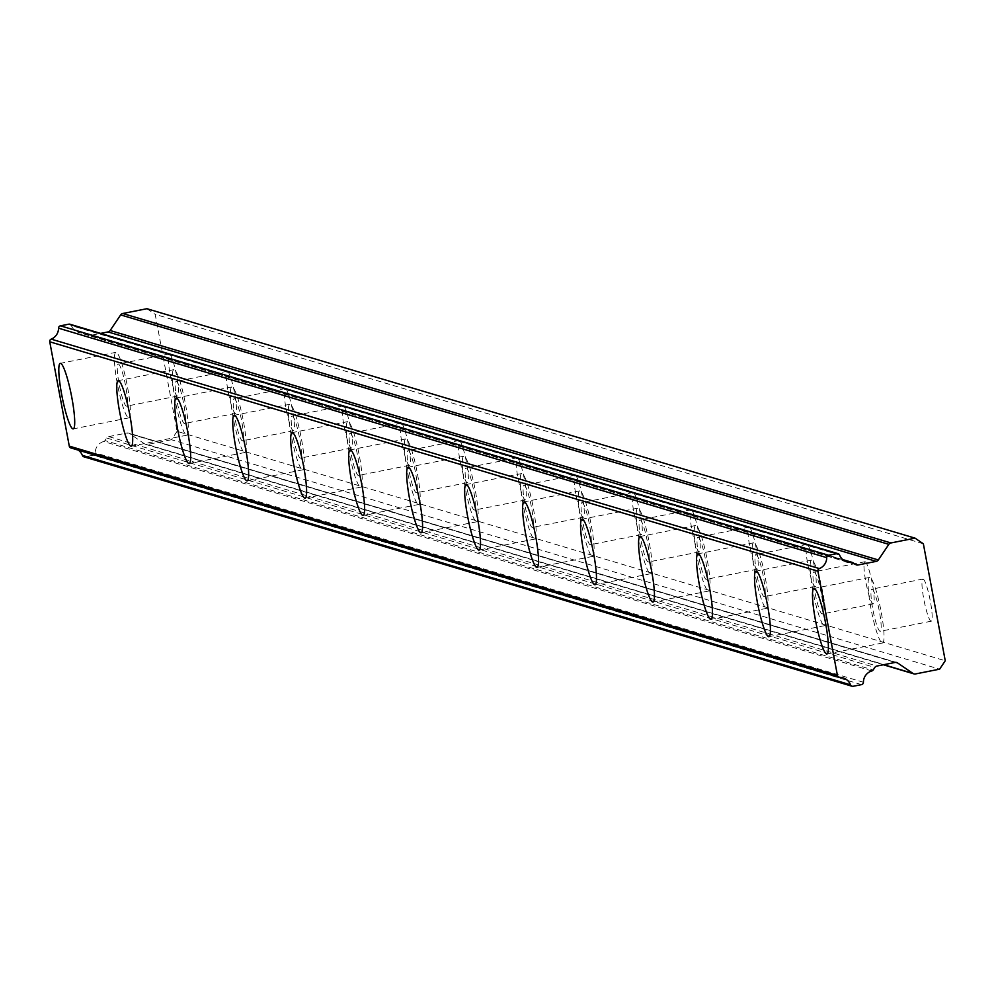 <?xml version="1.0" encoding="UTF-8"?>
<svg xmlns="http://www.w3.org/2000/svg" width="995" height="995" viewBox="0 0 995 995"><rect width="100%" height="100%" fill="white"/><g stroke="black" fill="none" stroke-linecap="round" stroke-linejoin="round"><path stroke-width="0.75" stroke-dasharray="4.97 3.73" d="M872.13 589.164A21.48 3.022 78.8 0 1 879.182 610.408A21.48 3.022 78.8 0 1 880.239 631.29A21.48 3.022 78.8 0 1 880.003 631.265A21.48 3.022 78.8 0 1 872.951 610.022A21.48 3.022 78.8 0 1 871.894 589.152A21.48 3.022 78.8 0 1 872.13 589.164M923.111 579.065A21.48 3.022 78.8 0 1 930.176 600.321A21.48 3.022 78.8 0 1 931.233 621.191A21.48 3.022 78.8 0 1 930.997 621.178A21.48 3.022 78.8 0 1 923.945 599.923A21.48 3.022 78.8 0 1 922.887 579.053A21.48 3.022 78.8 0 1 923.111 579.065M118.442 364.046A21.48 3.022 78.8 0 1 125.494 385.289A21.48 3.022 78.8 0 1 126.552 406.171A21.48 3.022 78.8 0 1 126.328 406.159A21.48 3.022 78.8 0 1 119.276 384.903A21.48 3.022 78.8 0 1 118.218 364.033A21.48 3.022 78.8 0 1 118.442 364.046M169.436 353.946A21.48 3.022 78.8 0 1 176.488 375.202A21.48 3.022 78.8 0 1 177.545 396.072A21.48 3.022 78.8 0 1 177.321 396.06A21.48 3.022 78.8 0 1 170.269 374.816A21.48 3.022 78.8 0 1 169.2 353.934A21.48 3.022 78.8 0 1 169.436 353.946M176.426 381.359A21.48 3.022 78.8 0 1 183.478 402.614A21.48 3.022 78.8 0 1 184.535 423.484A21.48 3.022 78.8 0 1 184.299 423.472A21.48 3.022 78.8 0 1 177.247 402.229A21.48 3.022 78.8 0 1 176.19 381.346A21.48 3.022 78.8 0 1 176.426 381.359M227.407 371.272A21.48 3.022 78.8 0 1 234.459 392.515A21.48 3.022 78.8 0 1 235.517 413.398A21.48 3.022 78.8 0 1 235.293 413.373A21.48 3.022 78.8 0 1 228.241 392.129A21.48 3.022 78.8 0 1 227.183 371.259A21.48 3.022 78.8 0 1 227.407 371.272M234.397 398.684A21.48 3.022 78.8 0 1 241.449 419.927A21.48 3.022 78.8 0 1 242.506 440.797A21.48 3.022 78.8 0 1 242.27 440.785A21.48 3.022 78.8 0 1 235.218 419.542A21.48 3.022 78.8 0 1 234.161 398.659A21.48 3.022 78.8 0 1 234.397 398.684M285.391 388.585A21.48 3.022 78.8 0 1 292.443 409.828A21.48 3.022 78.8 0 1 293.5 430.711A21.48 3.022 78.8 0 1 293.264 430.698A21.48 3.022 78.8 0 1 286.212 409.442A21.48 3.022 78.8 0 1 285.155 388.572A21.48 3.022 78.8 0 1 285.391 388.585M292.368 415.997A21.48 3.022 78.8 0 1 299.42 437.24A21.48 3.022 78.8 0 1 300.478 458.123A21.48 3.022 78.8 0 1 300.254 458.11A21.48 3.022 78.8 0 1 293.202 436.855A21.48 3.022 78.8 0 1 292.144 415.985A21.48 3.022 78.8 0 1 292.368 415.997M343.362 405.898A21.48 3.022 78.8 0 1 350.414 427.153A21.48 3.022 78.8 0 1 351.471 448.024A21.48 3.022 78.8 0 1 351.247 448.011A21.48 3.022 78.8 0 1 344.195 426.768A21.48 3.022 78.8 0 1 343.138 405.885A21.48 3.022 78.8 0 1 343.362 405.898M350.352 433.31A21.48 3.022 78.8 0 1 357.404 454.566A21.48 3.022 78.8 0 1 358.461 475.436A21.48 3.022 78.8 0 1 358.225 475.423A21.48 3.022 78.8 0 1 351.173 454.168A21.48 3.022 78.8 0 1 350.116 433.298A21.48 3.022 78.8 0 1 350.352 433.31M401.333 423.223A21.48 3.022 78.8 0 1 408.385 444.466A21.48 3.022 78.8 0 1 409.455 465.337A21.48 3.022 78.8 0 1 409.219 465.324A21.48 3.022 78.8 0 1 402.167 444.081A21.48 3.022 78.8 0 1 401.109 423.198A21.48 3.022 78.8 0 1 401.333 423.223M408.323 450.623A21.48 3.022 78.8 0 1 415.375 471.879A21.48 3.022 78.8 0 1 416.432 492.749A21.48 3.022 78.8 0 1 416.208 492.736A21.48 3.022 78.8 0 1 409.144 471.493A21.48 3.022 78.8 0 1 408.087 450.611A21.48 3.022 78.8 0 1 408.323 450.623M459.317 440.536A21.48 3.022 78.8 0 1 466.369 461.779A21.48 3.022 78.8 0 1 467.426 482.662A21.48 3.022 78.8 0 1 467.19 482.65A21.48 3.022 78.8 0 1 460.138 461.394A21.48 3.022 78.8 0 1 459.081 440.524A21.48 3.022 78.8 0 1 459.317 440.536M466.294 467.948A21.48 3.022 78.8 0 1 473.346 489.192A21.48 3.022 78.8 0 1 474.404 510.074A21.48 3.022 78.8 0 1 474.18 510.049A21.48 3.022 78.8 0 1 467.128 488.806A21.48 3.022 78.8 0 1 466.07 467.936A21.48 3.022 78.8 0 1 466.294 467.948M517.288 457.849A21.48 3.022 78.8 0 1 524.34 479.105A21.48 3.022 78.8 0 1 525.397 499.975A21.48 3.022 78.8 0 1 525.173 499.963A21.48 3.022 78.8 0 1 518.121 478.707A21.48 3.022 78.8 0 1 517.064 457.837A21.48 3.022 78.8 0 1 517.288 457.849M524.278 485.262A21.48 3.022 78.8 0 1 531.33 506.505A21.48 3.022 78.8 0 1 532.387 527.387A21.48 3.022 78.8 0 1 532.151 527.375A21.48 3.022 78.8 0 1 525.099 506.119A21.48 3.022 78.8 0 1 524.042 485.249A21.48 3.022 78.8 0 1 524.278 485.262M575.259 475.162A21.48 3.022 78.8 0 1 582.324 496.418A21.48 3.022 78.8 0 1 583.381 517.288A21.48 3.022 78.8 0 1 583.145 517.276A21.48 3.022 78.8 0 1 576.093 496.032A21.48 3.022 78.8 0 1 575.035 475.15A21.48 3.022 78.8 0 1 575.259 475.162M582.249 502.574A21.48 3.022 78.8 0 1 589.301 523.83A21.48 3.022 78.8 0 1 590.358 544.7A21.48 3.022 78.8 0 1 590.135 544.688A21.48 3.022 78.8 0 1 583.07 523.445A21.48 3.022 78.8 0 1 582.013 502.562A21.48 3.022 78.8 0 1 582.249 502.574M633.243 492.488A21.48 3.022 78.8 0 1 640.295 513.731A21.48 3.022 78.8 0 1 641.352 534.613A21.48 3.022 78.8 0 1 641.116 534.589A21.48 3.022 78.8 0 1 634.064 513.345A21.48 3.022 78.8 0 1 633.007 492.475A21.48 3.022 78.8 0 1 633.243 492.488M640.22 519.9A21.48 3.022 78.8 0 1 647.272 541.143A21.48 3.022 78.8 0 1 648.33 562.013A21.48 3.022 78.8 0 1 648.106 562.001A21.48 3.022 78.8 0 1 641.054 540.758A21.48 3.022 78.8 0 1 639.996 519.875A21.48 3.022 78.8 0 1 640.22 519.9M691.214 509.801A21.48 3.022 78.8 0 1 698.266 531.044A21.48 3.022 78.8 0 1 699.323 551.926A21.48 3.022 78.8 0 1 699.099 551.914A21.48 3.022 78.8 0 1 692.047 530.658A21.48 3.022 78.8 0 1 690.99 509.788A21.48 3.022 78.8 0 1 691.214 509.801M698.204 537.213A21.48 3.022 78.8 0 1 705.256 558.456A21.48 3.022 78.8 0 1 706.313 579.339A21.48 3.022 78.8 0 1 706.077 579.326A21.48 3.022 78.8 0 1 699.025 558.071A21.48 3.022 78.8 0 1 697.968 537.201A21.48 3.022 78.8 0 1 698.204 537.213M749.185 527.114A21.48 3.022 78.8 0 1 756.25 548.369A21.48 3.022 78.8 0 1 757.307 569.24A21.48 3.022 78.8 0 1 757.071 569.227A21.48 3.022 78.8 0 1 750.019 547.984A21.48 3.022 78.8 0 1 748.961 527.101A21.48 3.022 78.8 0 1 749.185 527.114M756.175 554.526A21.48 3.022 78.8 0 1 763.227 575.782A21.48 3.022 78.8 0 1 764.284 596.652A21.48 3.022 78.8 0 1 764.061 596.639A21.48 3.022 78.8 0 1 756.996 575.384A21.48 3.022 78.8 0 1 755.939 554.513A21.48 3.022 78.8 0 1 756.175 554.526M807.169 544.439A21.48 3.022 78.8 0 1 814.221 565.682A21.48 3.022 78.8 0 1 815.278 586.553A21.48 3.022 78.8 0 1 815.042 586.54A21.48 3.022 78.8 0 1 807.99 565.297A21.48 3.022 78.8 0 1 806.933 544.414A21.48 3.022 78.8 0 1 807.169 544.439M814.146 571.839A21.48 3.022 78.8 0 1 821.198 593.095A21.48 3.022 78.8 0 1 822.256 613.965A21.48 3.022 78.8 0 1 822.032 613.952A21.48 3.022 78.8 0 1 814.98 592.709A21.48 3.022 78.8 0 1 813.922 571.826A21.48 3.022 78.8 0 1 814.146 571.839M865.14 561.752A21.48 3.022 78.8 0 1 872.192 582.995A21.48 3.022 78.8 0 1 873.249 603.878A21.48 3.022 78.8 0 1 873.025 603.865A21.48 3.022 78.8 0 1 865.973 582.61A21.48 3.022 78.8 0 1 864.916 561.74A21.48 3.022 78.8 0 1 865.14 561.752M882.192 642.969A33.407 4.689 -101.2 0 0 882.553 642.994A33.407 4.689 -101.2 0 0 880.911 610.52A33.407 4.689 -101.2 0 0 869.941 577.461A33.407 4.689 -101.2 0 0 869.58 577.436A33.407 4.689 -101.2 0 0 871.222 609.91A33.407 4.689 -101.2 0 0 882.192 642.969M128.517 417.85A33.407 4.689 -101.2 0 0 128.877 417.875A33.407 4.689 -101.2 0 0 127.223 385.401A33.407 4.689 -101.2 0 0 116.253 352.354A33.407 4.689 -101.2 0 0 115.893 352.329A33.407 4.689 -101.2 0 0 117.547 384.804A33.407 4.689 -101.2 0 0 128.517 417.85M186.488 435.163A33.407 4.689 -101.2 0 0 186.849 435.188A33.407 4.689 -101.2 0 0 185.207 402.714A33.407 4.689 -101.2 0 0 174.237 369.667A33.407 4.689 -101.2 0 0 173.876 369.642A33.407 4.689 -101.2 0 0 175.518 402.117A33.407 4.689 -101.2 0 0 186.488 435.163M244.459 452.489A33.407 4.689 -101.2 0 0 244.82 452.514A33.407 4.689 -101.2 0 0 243.178 420.039A33.407 4.689 -101.2 0 0 232.208 386.98A33.407 4.689 -101.2 0 0 231.847 386.955A33.407 4.689 -101.2 0 0 233.489 419.43A33.407 4.689 -101.2 0 0 244.459 452.489M302.443 469.802A33.407 4.689 -101.2 0 0 302.803 469.827A33.407 4.689 -101.2 0 0 301.149 437.352A33.407 4.689 -101.2 0 0 290.179 404.293A33.407 4.689 -101.2 0 0 289.819 404.281A33.407 4.689 -101.2 0 0 291.473 436.743A33.407 4.689 -101.2 0 0 302.443 469.802M360.414 487.115A33.407 4.689 -101.2 0 0 360.775 487.14A33.407 4.689 -101.2 0 0 359.133 454.665A33.407 4.689 -101.2 0 0 348.163 421.619A33.407 4.689 -101.2 0 0 347.802 421.594A33.407 4.689 -101.2 0 0 349.444 454.068A33.407 4.689 -101.2 0 0 360.414 487.115M418.397 504.44A33.407 4.689 -101.2 0 0 418.746 504.453A33.407 4.689 -101.2 0 0 417.104 471.991A33.407 4.689 -101.2 0 0 406.134 438.932A33.407 4.689 -101.2 0 0 405.773 438.907A33.407 4.689 -101.2 0 0 407.415 471.381A33.407 4.689 -101.2 0 0 418.397 504.44M476.369 521.753A33.407 4.689 -101.2 0 0 476.729 521.778A33.407 4.689 -101.2 0 0 475.075 489.304A33.407 4.689 -101.2 0 0 464.105 456.245A33.407 4.689 -101.2 0 0 463.745 456.22A33.407 4.689 -101.2 0 0 465.399 488.694A33.407 4.689 -101.2 0 0 476.369 521.753M534.34 539.066A33.407 4.689 -101.2 0 0 534.701 539.091A33.407 4.689 -101.2 0 0 533.059 506.617A33.407 4.689 -101.2 0 0 522.089 473.57A33.407 4.689 -101.2 0 0 521.728 473.545A33.407 4.689 -101.2 0 0 523.37 506.02A33.407 4.689 -101.2 0 0 534.34 539.066M592.323 556.392A33.407 4.689 -101.2 0 0 592.672 556.404A33.407 4.689 -101.2 0 0 591.03 523.93A33.407 4.689 -101.2 0 0 580.06 490.883A33.407 4.689 -101.2 0 0 579.699 490.858A33.407 4.689 -101.2 0 0 581.341 523.333A33.407 4.689 -101.2 0 0 592.323 556.392M650.295 573.705A33.407 4.689 -101.2 0 0 650.655 573.729A33.407 4.689 -101.2 0 0 649.001 541.255A33.407 4.689 -101.2 0 0 638.031 508.196A33.407 4.689 -101.2 0 0 637.671 508.171A33.407 4.689 -101.2 0 0 639.325 540.646A33.407 4.689 -101.2 0 0 650.295 573.705M708.266 591.018A33.407 4.689 -101.2 0 0 708.627 591.042A33.407 4.689 -101.2 0 0 706.985 558.568A33.407 4.689 -101.2 0 0 696.015 525.509A33.407 4.689 -101.2 0 0 695.654 525.497A33.407 4.689 -101.2 0 0 697.296 557.959A33.407 4.689 -101.2 0 0 708.266 591.018M766.25 608.331A33.407 4.689 -101.2 0 0 766.598 608.355A33.407 4.689 -101.2 0 0 764.956 575.881A33.407 4.689 -101.2 0 0 753.986 542.835A33.407 4.689 -101.2 0 0 753.625 542.81A33.407 4.689 -101.2 0 0 755.267 575.284A33.407 4.689 -101.2 0 0 766.25 608.331M824.221 625.656A33.407 4.689 -101.2 0 0 824.581 625.668A33.407 4.689 -101.2 0 0 822.927 593.207A33.407 4.689 -101.2 0 0 811.957 560.148A33.407 4.689 -101.2 0 0 811.597 560.123A33.407 4.689 -101.2 0 0 813.251 592.597A33.407 4.689 -101.2 0 0 824.221 625.656M83.854 456.792A2.351 2.326 106.6 0 0 84.985 456.829L853.163 686.276M861.496 684.635L93.319 455.188A2.376 2.351 106.6 0 0 95.234 452.824L863.411 682.271M853.063 562.772L84.898 333.325L87.386 335.029A3.271 3.221 106.6 0 0 89.836 335.539A3.271 3.221 106.6 0 0 89.861 335.539L100.644 333.4M923.36 543.805L155.183 314.358L177.073 431.332L945.25 660.767M177.073 431.332L171.439 439.728L939.616 669.162M839.606 555.073L71.441 325.639A2.376 2.351 106.6 0 0 69.924 324.233M71.441 325.639A11.691 11.542 106.6 0 0 83.331 332.939L843.063 559.849M84.898 333.325A2.276 2.239 106.6 0 0 83.331 332.939M146.912 308.711L155.183 314.358M171.439 439.728L147.285 444.504L915.45 673.951M883.722 664.71L144.81 444.006A3.333 3.284 106.6 0 0 147.285 444.504M144.81 444.006L129.437 433.509A3.346 3.308 106.6 0 0 126.95 432.999L108.778 436.594A3.271 3.221 106.6 0 0 106.664 438.011L104.96 440.549L873.137 669.996M871.831 670.953L103.654 441.506A2.276 2.239 106.6 0 0 104.96 440.549M103.654 441.506A11.691 11.542 106.6 0 0 95.234 452.824M93.319 455.188L84.985 456.829M78.282 450.138A11.704 11.554 106.6 0 0 71.59 448.011L839.755 677.458M70.869 447.924A2.326 2.301 106.6 0 0 71.59 448.011M855.563 564.476L87.386 335.029M108.778 436.594L876.956 666.041M895.127 662.446L126.95 432.999M129.437 433.509L895.711 662.384M854.954 564.065L89.861 335.539M106.664 438.011L874.841 667.458M931.233 621.191L880.239 631.29M177.545 396.072L126.552 406.171M235.517 413.398L184.535 423.484M293.5 430.711L242.506 440.797M351.471 448.024L300.478 458.123M409.455 465.337L358.461 475.436M467.426 482.662L416.432 492.749M525.397 499.975L474.404 510.074M583.381 517.288L532.387 527.387M641.352 534.613L590.358 544.7M699.323 551.926L648.33 562.013M757.307 569.24L706.313 579.339M815.278 586.553L764.284 596.652M873.249 603.878L822.256 613.965M882.553 642.994L826.932 654.001M128.877 417.875L73.244 428.882M186.849 435.188L131.216 446.208M244.82 452.514L189.199 463.521M302.803 469.827L247.17 480.834M360.775 487.14L305.142 498.159M418.746 504.453L363.125 515.472M476.729 521.778L421.096 532.785M534.701 539.091L479.068 550.098M592.672 556.404L537.051 567.424M650.655 573.729L595.022 584.737M708.627 591.042L653.006 602.05M766.598 608.355L710.977 619.375M824.581 625.668L768.948 636.688M856.471 564.911L88.306 335.464M922.887 579.053L871.894 589.152M169.2 353.934L118.218 364.033M227.183 371.259L176.19 381.346M285.155 388.572L234.161 398.659M343.138 405.885L292.144 415.985M401.109 423.198L350.116 433.298M459.081 440.524L408.087 450.611M517.064 457.837L466.07 467.936M575.035 475.15L524.042 485.249M633.007 492.475L582.013 502.562M690.99 509.788L639.996 519.875M748.961 527.101L697.968 537.201M806.933 544.414L755.939 554.513M864.916 561.74L813.922 571.826M843.101 677.943L74.924 448.496M847.031 561.964L78.854 332.517M869.58 577.436L813.947 588.455M115.893 352.329L60.272 363.337M173.876 369.642L118.243 380.65M231.847 386.955L176.214 397.975M289.819 404.281L234.198 415.288M347.802 421.594L292.169 432.601M405.773 438.907L350.153 449.927M463.745 456.22L408.124 467.24M521.728 473.545L466.095 484.553M579.699 490.858L524.079 501.866M637.671 508.171L582.05 519.191M695.654 525.497L640.021 536.504M753.625 542.81L698.005 553.817M811.597 560.123L755.976 571.142M896.706 662.521L128.529 433.074M883.398 664.772L145.718 444.429M842.703 559.551L84.239 333.014"/><path stroke-width="1.49" d="M826.571 653.976A33.407 4.689 -101.2 0 0 826.932 654.001A33.407 4.689 -101.2 0 0 825.278 621.527A33.407 4.689 -101.2 0 0 814.308 588.48A33.407 4.689 -101.2 0 0 813.947 588.455A33.407 4.689 -101.2 0 0 815.601 620.93A33.407 4.689 -101.2 0 0 826.571 653.976M72.884 428.87A33.407 4.689 -101.2 0 0 73.244 428.882A33.407 4.689 -101.2 0 0 71.603 396.408A33.407 4.689 -101.2 0 0 60.633 363.362A33.407 4.689 -101.2 0 0 60.272 363.337A33.407 4.689 -101.2 0 0 61.914 395.811A33.407 4.689 -101.2 0 0 72.884 428.87M130.867 446.183A33.407 4.689 -101.2 0 0 131.216 446.208A33.407 4.689 -101.2 0 0 129.574 413.733A33.407 4.689 -101.2 0 0 118.604 380.675A33.407 4.689 -101.2 0 0 118.243 380.65A33.407 4.689 -101.2 0 0 119.885 413.124A33.407 4.689 -101.2 0 0 130.867 446.183M188.839 463.496A33.407 4.689 -101.2 0 0 189.199 463.521A33.407 4.689 -101.2 0 0 187.545 431.046A33.407 4.689 -101.2 0 0 176.575 397.988A33.407 4.689 -101.2 0 0 176.214 397.975A33.407 4.689 -101.2 0 0 177.869 430.449A33.407 4.689 -101.2 0 0 188.839 463.496M246.81 480.809A33.407 4.689 -101.2 0 0 247.17 480.834A33.407 4.689 -101.2 0 0 245.529 448.359A33.407 4.689 -101.2 0 0 234.559 415.313A33.407 4.689 -101.2 0 0 234.198 415.288A33.407 4.689 -101.2 0 0 235.84 447.762A33.407 4.689 -101.2 0 0 246.81 480.809M304.793 498.134A33.407 4.689 -101.2 0 0 305.142 498.159A33.407 4.689 -101.2 0 0 303.5 465.685A33.407 4.689 -101.2 0 0 292.53 432.626A33.407 4.689 -101.2 0 0 292.169 432.601A33.407 4.689 -101.2 0 0 293.811 465.075A33.407 4.689 -101.2 0 0 304.793 498.134M362.765 515.447A33.407 4.689 -101.2 0 0 363.125 515.472A33.407 4.689 -101.2 0 0 361.483 482.998A33.407 4.689 -101.2 0 0 350.501 449.939A33.407 4.689 -101.2 0 0 350.153 449.927A33.407 4.689 -101.2 0 0 351.795 482.388A33.407 4.689 -101.2 0 0 362.765 515.447M420.736 532.76A33.407 4.689 -101.2 0 0 421.096 532.785A33.407 4.689 -101.2 0 0 419.455 500.311A33.407 4.689 -101.2 0 0 408.485 467.264A33.407 4.689 -101.2 0 0 408.124 467.24A33.407 4.689 -101.2 0 0 409.766 499.714A33.407 4.689 -101.2 0 0 420.736 532.76M478.719 550.086A33.407 4.689 -101.2 0 0 479.068 550.098A33.407 4.689 -101.2 0 0 477.426 517.636A33.407 4.689 -101.2 0 0 466.456 484.577A33.407 4.689 -101.2 0 0 466.095 484.553A33.407 4.689 -101.2 0 0 467.749 517.027A33.407 4.689 -101.2 0 0 478.719 550.086M536.691 567.399A33.407 4.689 -101.2 0 0 537.051 567.424A33.407 4.689 -101.2 0 0 535.409 534.949A33.407 4.689 -101.2 0 0 524.427 501.89A33.407 4.689 -101.2 0 0 524.079 501.866A33.407 4.689 -101.2 0 0 525.721 534.34A33.407 4.689 -101.2 0 0 536.691 567.399M594.662 584.712A33.407 4.689 -101.2 0 0 595.022 584.737A33.407 4.689 -101.2 0 0 593.381 552.262A33.407 4.689 -101.2 0 0 582.411 519.203A33.407 4.689 -101.2 0 0 582.05 519.191A33.407 4.689 -101.2 0 0 583.692 551.665A33.407 4.689 -101.2 0 0 594.662 584.712M652.645 602.025A33.407 4.689 -101.2 0 0 653.006 602.05A33.407 4.689 -101.2 0 0 651.352 569.575A33.407 4.689 -101.2 0 0 640.382 536.529A33.407 4.689 -101.2 0 0 640.021 536.504A33.407 4.689 -101.2 0 0 641.675 568.978A33.407 4.689 -101.2 0 0 652.645 602.025M710.617 619.35A33.407 4.689 -101.2 0 0 710.977 619.375A33.407 4.689 -101.2 0 0 709.336 586.901A33.407 4.689 -101.2 0 0 698.353 553.842A33.407 4.689 -101.2 0 0 698.005 553.817A33.407 4.689 -101.2 0 0 699.647 586.291A33.407 4.689 -101.2 0 0 710.617 619.35M768.588 636.663A33.407 4.689 -101.2 0 0 768.948 636.688A33.407 4.689 -101.2 0 0 767.307 604.214A33.407 4.689 -101.2 0 0 756.337 571.155A33.407 4.689 -101.2 0 0 755.976 571.142A33.407 4.689 -101.2 0 0 757.618 603.604A33.407 4.689 -101.2 0 0 768.588 636.663M853.163 686.276A2.351 2.326 -73.4 0 1 850.526 684.821A11.704 11.554 106.6 0 0 839.755 677.458A2.326 2.301 -73.4 0 1 837.442 675.543L817.927 571.242A2.326 2.301 -73.4 0 1 819.382 568.58A11.704 11.554 106.6 0 0 826.721 557.635A2.351 2.326 -73.4 0 1 828.648 555.272L836.969 553.618A2.376 2.351 -73.4 0 1 839.606 555.073A11.691 11.542 106.6 0 0 851.509 562.374A2.276 2.239 -73.4 0 1 853.063 562.772L855.563 564.476A3.271 3.221 -73.4 0 0 858.013 564.986A3.271 3.221 -73.4 0 0 858.038 564.986L876.222 561.379A3.346 3.308 -73.4 0 0 878.336 559.961L888.833 544.352A3.333 3.284 -73.4 0 1 890.935 542.947L915.089 538.158L923.36 543.805L945.25 660.767L939.616 669.162L915.45 673.951A3.333 3.284 -73.4 0 1 912.987 673.441L897.614 662.956A3.346 3.308 -73.4 0 0 895.127 662.446L876.956 666.041A3.271 3.221 -73.4 0 0 874.841 667.458L873.137 669.996A2.276 2.239 -73.4 0 1 871.831 670.953A11.691 11.542 106.6 0 0 863.411 682.271A2.376 2.351 -73.4 0 1 861.508 684.635L853.163 686.276M837.442 675.543L69.277 446.108L49.75 341.795L817.927 571.242M819.382 568.58L51.205 339.133A2.326 2.301 106.6 0 0 49.75 341.795M51.205 339.133A11.704 11.554 106.6 0 0 58.543 328.188L826.721 557.635M828.648 555.272L60.471 325.825A2.351 2.326 106.6 0 0 58.543 328.188M60.471 325.825L68.804 324.183L836.969 553.618M838.101 553.668L69.924 324.233A2.376 2.351 106.6 0 0 68.804 324.183M100.644 333.4L108.045 331.932A3.346 3.308 106.6 0 0 110.159 330.514L120.656 314.905L888.833 544.352M890.935 542.947L122.758 313.5A3.333 3.284 106.6 0 0 120.656 314.905M122.758 313.5L146.912 308.711L915.089 538.158M850.526 684.821L82.349 455.374A2.351 2.326 106.6 0 0 83.854 456.792L852.031 686.239M82.349 455.374A11.704 11.554 106.6 0 0 78.282 450.138M69.277 446.108A2.326 2.301 106.6 0 0 70.869 447.924L839.046 677.371M843.063 559.849L851.509 562.374M895.711 662.384L897.614 662.956M912.987 673.441L883.722 664.71M878.336 559.961L110.159 330.514M108.045 331.932L876.222 561.379M858.038 564.986L854.954 564.065M913.895 673.876L883.398 664.772M852.416 562.449L842.703 559.551"/></g></svg>
